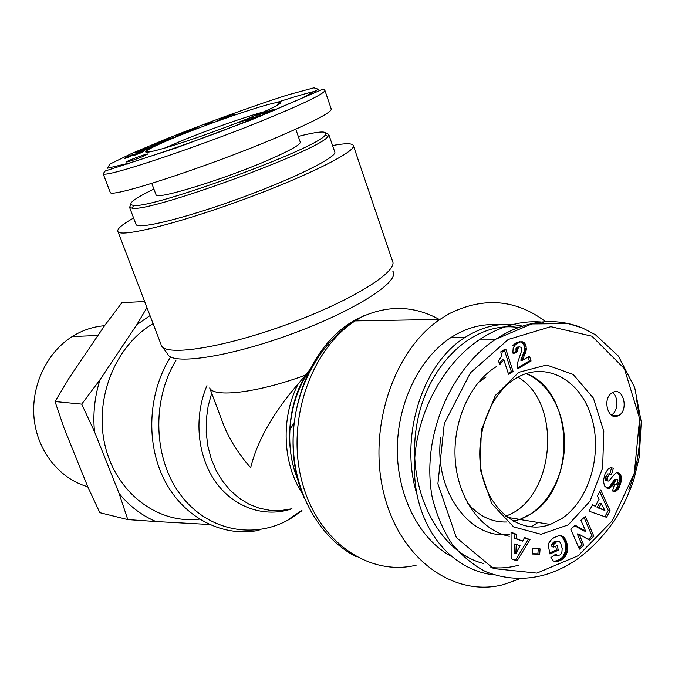 <?xml version="1.0" encoding="UTF-8"?>
<svg xmlns="http://www.w3.org/2000/svg" width="675" height="675" viewBox="0 0 675 675"><rect width="100%" height="100%" fill="white"/><g stroke="black" fill="none" stroke-linecap="round" stroke-linejoin="round"><path stroke-width="1.01" d="M130.781 204.5L129.583 207.377L132.317 208.212C150.39 212.482 321.756 149.597 327.983 136.384L328.717 134.283L326.05 133.296M298.274 136.409C319.326 131.068 328.295 130.596 325.207 135C318.853 147.842 151.36 209.309 133.54 205.352C126.605 204.449 133.397 199.024 153.908 189.068M135.861 223.965L136.114 224.64C138.805 229.643 186.823 217.789 241.448 197.707C296.106 177.694 338.243 156.465 334.699 151.765L328.809 134.57M155.942 194.527L156.094 194.915C156.398 200.121 224.758 179.111 268.869 159.806C290.461 150.356 300.907 144.425 300.223 142.012L295.777 129.195M178.681 135.894C161.19 142.999 150.5 147.968 146.61 150.803C139.531 156.026 173.88 146.332 216.329 130.705C258.82 115.13 289.313 101.005 278.699 102.279C268.507 103.013 214.819 121.162 178.681 135.894M160.203 141.708L175.584 136.822L159.57 142.644L165.645 140.948L161.266 142.762L150.28 145.817L166.286 140.012L160.203 141.708M192.291 130.216L176.858 135.312L190.755 129.668L182.301 133.27L188.899 131.279L192.08 129.946L186.469 131.752L194.586 128.571L197.564 127.955L192.291 130.216M222.092 119.205L216.363 121.222L226.657 116.404L232.706 114.269L236.183 114.252L222.092 119.205M138.088 151.301L157.731 144.34L146.855 149.504L134.679 152.904L138.088 151.301L138.307 151.892M140.29 152.634L124.276 158.448L129.49 155.874L133.633 154.347L129.052 156.668L140.813 151.85L144.374 150.795L143.758 151.462L134.468 155.284L140.434 153.023M248.273 119.095L238.958 122.496L252.382 117.003L253.462 117.011L251.269 118.648L260.685 115.071L249.311 119.737L245.843 120.597L248.273 119.095L248.813 120.623M272.32 109.789L274.21 109.299L271.704 110.776L268.017 112.286L256.897 115.147L272.32 109.789L272.725 110.945M212.557 122.192L204.93 124.748L212.557 122.192M142.391 156.701C134.03 159.983 128.815 161.696 126.748 161.857C125.525 161.359 147.521 153.174 147.774 154.035L142.391 156.701M103.14 173.728L110.236 192.367C110.008 198.712 210.077 165.982 278.319 136.789C314.314 121.348 331.957 112.084 331.239 108.987L324.911 90.399C324.43 93.471 306.585 102.322 271.384 116.952C213.308 141.463 105.148 178.689 103.132 173.72L105.241 170.986L176.116 147.935L251.007 119.99L321.688 89.724C324.118 89.454 325.19 89.682 324.92 90.391M164.464 148.188L183.001 140.206C208.778 129.668 245.084 116.902 263.959 111.805M164.523 139.919L164.717 140.442M154.6 144.028L154.794 144.568M159.57 142.644L159.764 143.184M194.586 128.571L194.813 129.178M182.984 133.203L183.144 133.658M182.942 133.211L183.111 133.675M182.604 133.27L182.79 133.785M182.402 133.296L182.604 133.844M182.301 133.27L182.52 133.869M181.643 133.085L181.988 134.047M180.875 133.397L181.204 134.3M180.183 133.675L180.495 134.528M179.584 133.928L179.871 134.713M179.069 134.148L179.339 134.865M178.563 134.367L178.799 135.017M178.073 134.595L178.276 135.143M177.66 134.797L177.829 135.253M229.5 116.142L225.526 117.543L229.584 116.378M232.706 114.269L233.094 115.341M226.657 116.404L226.834 116.902M146.036 151.335L146.88 150.93M147.293 148.39L140.459 150.778L147.293 148.39L147.58 149.158M145.091 149.437L145.277 149.943M140.459 150.778L140.636 151.242M145.859 152.002L147.85 151.394M140.552 152.474L140.712 152.904M143.589 150.981L143.767 151.453L143.581 150.981M143.007 151.141L143.235 151.732M142.357 151.343L142.619 152.044M141.632 151.58L141.927 152.364M140.813 151.85L141.143 152.719M140.543 151.943L140.881 152.837M135.818 153.723L135.979 154.153M135.042 154.052L135.219 154.507M134.848 154.128L135.025 154.6M134.367 154.339L134.544 154.811M133.852 154.567L134.03 155.047M133.296 154.82L133.473 155.292M132.705 155.09L132.874 155.545M132.072 155.385L132.232 155.815M127.87 156.549L128.174 157.359M127.313 156.794L127.6 157.562M126.799 157.03L127.069 157.739M126.301 157.267L126.546 157.916M125.828 157.494L126.039 158.077M125.39 157.722L125.575 158.212M125.255 157.798L125.423 158.254M140.543 152.423L140.721 152.904M248.4 119.011L248.948 120.572M247.97 119.281L248.493 120.758M247.607 119.492L248.113 120.909M247.05 119.796L247.253 120.369M246.94 119.855L247.134 120.403M260.997 115.999L260.677 115.071L261.014 115.99M260.55 115.037L260.896 116.041M260.204 115.079L260.584 116.168M259.647 115.189L260.061 116.378M255.454 117.07L255.808 118.083M255.251 117.18L255.597 118.159M254.407 117.551L254.745 118.505M253.859 117.771L254.197 118.724M252.669 118.209L253.015 119.188M252.205 118.37L252.56 119.374M251.269 118.648L251.648 119.728M251.007 118.707L251.404 119.829M250.864 118.665L251.286 119.872M252.88 116.902L253.032 117.332M252.382 117.003L252.593 117.602M274.21 109.299L274.615 110.438M268.658 111.434L269.106 112.708M262.575 115.366L262.136 115.476M261.377 113.316L261.596 113.94M271.949 111.535L271.679 110.776L271.966 111.527M271.578 110.717L271.873 111.569M513.127 521.176L519.801 519.37C544.565 510.638 563.144 479.925 564.46 447.179C565.861 414.425 549.872 383.206 525.943 373.629M505.778 516.097C554.977 499.213 563.102 402.798 517.877 377.165M522.965 326.236C503.229 321.722 483.882 325.477 464.906 337.508C422.272 363.808 399.043 437.105 416.922 494.303M490.868 567.43C500.31 568.527 509.659 567.759 518.915 565.11M483.249 563.406C438.396 552.099 406.316 489.164 416.467 426.769C426.085 364.272 474.356 320.085 518.915 327.603M499.028 324.818C482.507 323.392 466.493 327.62 450.984 337.508C419.453 357.936 397.313 403.135 397.322 449.761C397.313 496.387 419.437 539.123 450.908 556.116M440.581 437.873C433.949 491.442 470.306 540.228 509.296 534.271M531.225 526.947L538 522.442M526.053 373.587C573.868 390.175 577.209 486.11 531.191 513.742L519.742 519.472L513.236 521.235M506.883 522.003C491.856 522.467 478.744 516.139 467.539 503.018M478.212 382.582L486.11 377.021M568.24 524.863L590.06 501.128L602.623 467.893L603.804 431.359L593.418 398.14L573.176 374.431L546.64 365.015L518.805 372.305L495.349 395.457L481.368 430.085L480.052 468.939L491.712 503.643L513.65 526.905L541.038 534.263L568.24 524.863M583.858 545.214L579.428 549.146L570.763 529.166L575.235 525.26L585.664 531.242L580.939 520.282L585.352 516.426L593.89 536.321L589.553 540.169L579.099 534.195L583.858 545.214L582.036 544.902L577.277 533.9L579.099 534.195M553.888 537.646L558.672 535.714L562.79 536.389L565.979 540.236L567.472 545.619L567.413 551.163L565.287 556.495L562.005 559.55L556.63 561.71L553.373 560.992L550.876 557.634L555.837 554.074L557.288 555.584L560.199 554.909L561.878 552.521L562.182 548.362L560.52 542.742L559.212 541.603L556.647 541.738L553.34 544.86L553.753 547.037L557.347 545.442L558.242 550.235L549.923 553.964L548.066 544.092L551.264 539.764L553.888 537.646M524.559 537.502L530.018 539.646L517.042 560.933L511.135 558.689L511.059 532.204L516.729 534.431L516.535 538.709L522.653 541.097L524.559 537.502M606.547 517.303L589.072 511.211L592.54 504.849L595.316 506.107L599.062 499.23L597.35 496.041L600.716 489.89L610.099 510.722L606.547 517.303M607.567 476.963L607.222 479.478L607.939 480.887L608.74 481.123L615.566 473.057L617.819 472.559L619.777 473.648L621.245 476.423L621.405 480.33L620.283 484.667L618.173 489.105L615.414 491.341L612.444 490.995L614.495 484.566L616.081 484.633L617.448 482.988L617.912 480.625L617.296 479.503L616.005 480.009L612.158 486.017L610.023 487.991L607.264 488.312L604.471 485.857L603.349 480.743L605.138 473.631L608.302 468.695L610.445 467.8L613.347 468.112L611.558 474.356L609.626 474.145L607.567 476.963L605.728 476.752L607.787 473.934L609.668 474.128M522.771 359.623L522.577 360.248L529.529 356.189L531.073 361.007L517.691 368.862L517.472 363.049L521.64 350.806L521.615 348.368L520.914 347.262L519.463 346.882L517.759 348.629L517.835 351.591L513.169 353.708L512.899 352.038L513.194 347.811L515.784 344.225L520.864 341.736L524.188 342.698L525.985 345.592L526.348 349.819L522.771 359.623L520.99 359.589L524.34 350.949L524.534 346.967L523.252 343.634L520.594 341.803M499.711 364.584L498.496 360.889L501.339 356.417L502.251 351.844L506.014 349.684L513.118 371.545L508.537 374.237L503.871 359.902L499.711 364.584M532.735 548.716L540.076 548.885L539.696 554.158L532.347 554.006L532.735 548.716M612.098 392.782L612.748 392.42C623.557 386.412 629.235 411.142 618.157 415.741C607.989 421.217 601.94 398.469 612.098 392.782M543.248 322.186C524.72 320.304 506.107 324.498 487.417 334.758L480.254 339.137C439.737 365.58 411.387 423.2 414.703 476.491C417.859 529.833 451.946 570.341 493.881 574.847M561.895 518.527L550.311 524.441C522.467 534.786 491.223 513.523 482.363 475.934C473.192 438.497 489.071 393.727 516.308 378.051C545.535 360.695 580.044 379.502 591.283 416.281C602.935 452.824 589.731 499.854 561.895 518.527M578.829 547.746L582.036 544.902M588.229 539.418L592.059 536.017L584.111 517.514M593.89 536.321L592.059 536.017M585.664 531.242L583.833 530.947L574.712 525.715M549.728 552.909L556.436 549.906L555.736 546.159M558.242 550.235L556.436 549.906M553.753 547.037L551.947 546.716L551.534 544.539L552.572 543.181L554.96 541.375L558.461 541.409M553.34 544.86L551.534 544.539M553.711 544.337L551.905 544.016M554.377 543.502L552.572 543.181M554.993 542.86L553.188 542.54M555.086 542.767L553.281 542.455M555.837 542.185L554.032 541.873M556.647 541.738L554.842 541.426M556.765 541.688L554.96 541.375M557.643 541.426L555.837 541.114M557.288 555.584L554.833 554.791M557.052 555.474L555.247 555.137M556.386 554.917L555.019 554.664M555.761 561.76L554.42 561.499M555.964 561.769L554.183 561.431L559.322 559.71L562.916 556.909L565.599 550.834L565.667 545.299L564.57 540.844L562.334 537.173L559.946 535.612M556.63 561.71L554.825 561.355M557.39 561.541L555.584 561.195M558.233 561.288L556.428 560.942M559.178 560.95L557.373 560.604M560.199 560.503L558.394 560.157M561.127 560.048L559.322 559.71M562.005 559.55L560.199 559.204M562.807 559.027L560.992 558.681M563.524 558.461L561.718 558.124M564.165 557.862L562.359 557.525M564.722 557.246L562.916 556.909M565.287 556.495L563.482 556.158M565.852 555.592L564.038 555.255M566.342 554.639L564.528 554.302M566.755 553.643L564.941 553.314M567.084 552.597L565.27 552.268M567.337 551.5L565.532 551.171M567.413 551.163L565.599 550.834M567.557 550.1L565.743 549.779M567.633 549.011L565.819 548.682M567.65 547.906L565.836 547.577M567.591 546.775L565.777 546.446M567.472 545.619L565.667 545.299M567.287 544.447L565.473 544.126M567.27 544.354L565.456 544.033M567.017 543.215L565.203 542.903M566.722 542.152L564.908 541.831M566.376 541.156L564.57 540.844M565.979 540.236L564.165 539.924M565.532 539.376L563.718 539.063M565.026 538.583L563.22 538.27M564.764 538.203L562.95 537.891M564.14 537.477L562.334 537.173M563.49 536.87L561.676 536.566M562.79 536.389L560.984 536.077M562.047 536.009L560.233 535.705M561.254 535.756L560.782 535.672M516.257 544.303L514.477 543.974L514.055 553.298L515.835 553.635L520.087 545.788L516.257 544.303L515.835 553.635M530.018 539.646L524.391 537.823M522.653 541.097L514.755 538.388L514.949 534.119L511.068 532.592M516.535 538.709L514.755 538.388M516.729 534.431L514.949 534.119M515.422 560.317L528.23 539.333M601.248 503.474L599.417 503.221L597.08 507.507L604.901 510.469L601.248 503.474L598.911 507.769L597.08 507.507M598.911 507.769L604.901 510.469M604.876 516.721L608.268 510.46L599.771 491.619M610.099 510.722L608.268 510.46M595.316 506.107L592.296 505.305M607.247 478.111L605.416 477.9L605.728 476.752M609.727 474.103L611.508 467.91L610.993 467.716M613.347 468.112L611.508 467.91M608.825 488.438L607.036 488.211M607.011 488.202L609.846 486.346L614.638 479.343L617.296 479.503M609.297 488.32L607.458 488.093M610.023 487.991L608.183 487.763M610.757 487.477L608.917 487.249M611.499 486.785L609.66 486.557M611.685 486.574L609.846 486.346M612.158 486.017L610.318 485.789M612.664 485.325L610.824 485.106M613.212 484.523L611.364 484.296M613.794 483.604L611.955 483.384M614.427 482.574L612.588 482.355M615.381 480.946L613.533 480.735M616.005 480.009L614.166 479.798M616.477 479.554L614.638 479.343M616.553 479.512L614.714 479.292M615.338 484.76L614.469 484.65M614.672 491.476L613.406 491.316M613.018 491.206L614.933 490.421L616.334 488.877L619.397 481.089L619.397 476.212L618.494 474.137L616.748 472.601M615.414 491.341L613.567 491.113M616.115 491.079L614.275 490.852M616.781 490.649L614.933 490.421M617.093 490.388L615.254 490.151M617.633 489.797L615.794 489.569M618.173 489.105L616.334 488.877M618.688 488.278L616.84 488.05M619.186 487.333L617.338 487.105M619.675 486.262L617.827 486.034M620.131 485.072L618.292 484.852M620.283 484.667L618.435 484.447M620.679 483.469L618.832 483.249M621 482.355L619.152 482.136M621.245 481.309L619.397 481.089M621.405 480.33L619.557 480.119M621.489 479.436L619.642 479.216M621.506 478.55L619.658 478.339M621.422 477.436L619.583 477.225M621.245 476.423L619.397 476.212M620.941 475.512L619.102 475.31M620.806 475.208L618.967 474.998M620.342 474.348L618.494 474.137M619.777 473.648L617.937 473.437M619.127 473.099L617.288 472.897M618.57 472.787L616.781 472.593M608.268 481.072L606.099 480.676L605.416 477.9M607.939 480.887L606.099 480.676M607.551 480.457L605.711 480.237M607.222 479.478L605.382 479.267M607.179 479.14L605.34 478.921M522.577 360.248L520.788 360.214L520.99 359.589M523.226 358.324L521.446 358.298M523.724 357.159L521.935 357.126M524.458 355.548L522.669 355.514M524.593 355.261L522.813 355.236M525.251 353.7L523.462 353.675M525.758 352.274L523.969 352.249M526.129 350.975L524.34 350.949M526.348 349.819L524.559 349.793M526.433 348.435L524.644 348.418M526.323 346.984L524.534 346.967M525.985 345.592L524.205 345.575M525.698 344.798L523.91 344.79M525.04 343.642L523.252 343.634M524.188 342.698L522.399 342.689M523.597 342.284L521.817 342.276M522.543 341.828L520.763 341.82M519.64 341.685L515.717 343.086L512.401 345.87M513.042 352.932L516.054 351.565L515.978 348.612L517.143 347.102L519.463 346.882M517.835 351.591L516.054 351.565M517.826 351.548L516.038 351.523M517.624 349.869L515.843 349.852M517.759 348.629L515.978 348.612M518.029 347.988L516.248 347.971M518.932 347.119L517.143 347.102M517.514 367.867L529.284 360.973L528.027 357.067M531.073 361.007L529.284 360.973M503.871 359.902L502.099 359.868L499.348 363.496M508.241 373.309L511.338 371.495L504.242 349.667L500.47 352.029M513.118 371.545L511.338 371.495M506.014 349.684L504.242 349.667M532.373 553.702L537.899 553.821L538.262 548.842M539.696 554.158L537.899 553.821M611.28 415.032C618.258 411.632 618.958 396.765 612.352 392.631M496.614 366.457C470.07 382.303 452.267 422.035 455.304 460.645C458.224 499.281 481.393 530.845 509.304 536.296M223.889 425.638L209.697 387.939C213.511 397.988 258.297 392.681 305.589 375.064L298.282 383.738C273.164 412.771 257.285 440.758 250.653 467.708C238.697 454.013 229.778 439.99 223.889 425.638L221.628 419.614M305.589 375.064L311.622 367.529M133.608 218.008C121.728 224.716 116.522 229.281 117.99 231.694C121.146 237.566 177.744 223.678 242.772 199.783C307.842 175.947 357.455 150.863 353.295 145.344C351.869 143.151 344.959 143.218 332.564 145.538M199.37 519.126C158.709 524.273 117.18 493.948 105.494 447.289C93.53 400.748 114.396 346.874 151.85 324.413L153.098 323.663M545.653 321.688C515.97 299.346 483.916 296.637 449.491 313.546L439.881 319.452C393.204 350.941 367.301 429.249 384.083 494.471C400.461 559.904 454.326 597.62 503.466 584.592L519.809 578.753M289.634 430.355L294.216 422.525M296.654 476.643L297.211 476.305M144.653 301.531L121.989 302.619L104.878 325.249L69.23 377.89L55.029 401.549L63.897 427.604L87.758 486.751L99.841 512.679L127.778 519.59L119.129 493.476C129.532 506.191 141.792 515.548 155.925 521.53L127.778 519.59M150.027 315.605L136.814 324.7L146.956 307.564M81.717 404.123L100.018 379.73C94.652 396.664 92.812 413.994 94.508 431.713L81.717 404.123L55.029 401.549M209.292 524.483L155.925 521.53M100.018 379.73L136.814 324.7M119.129 493.476L94.508 431.713M87.758 486.743C59.797 478.963 37.564 451.432 34.138 418.88C30.679 386.345 46.524 352.662 72.225 336.538C82.392 330.202 93.175 326.599 104.566 325.713M315.638 91.125C306.517 93.192 293.389 97.031 276.261 102.642M165.172 139.354C204.204 123.753 250.248 106.895 287.963 94.854L313.934 87.817L318.389 89.26L301.396 98.415L267.275 113.197L221.678 131.119C187.329 143.893 156.651 154.507 129.642 162.97L107.266 168.252L109.924 164.109L131.617 153.503L165.172 139.354M247.944 119.298L248.459 120.766M628.898 489.451C640.086 460.392 642.625 430.397 636.525 399.482M579.918 326.97C554.597 317.824 528.981 320.397 503.077 334.699L495.762 339.196C453.929 366.339 420.466 432.54 432.186 497.23C436.489 514.738 443.087 530.288 452.005 543.907C462.046 555.913 473.31 565.178 485.798 571.691C505.111 579.217 524.534 580.331 544.075 575.024C555.55 571.75 566.452 566.57 576.771 559.491C592.076 548.438 605.323 534.372 616.511 517.286C623.447 505.516 629.252 492.919 633.909 479.495L639.292 456.975L641.25 421.723L634.711 387.585L618.401 356.096L595.375 334.69L582.584 328.016L568.358 323.629L531.816 323.907L495.762 339.196M578.23 555.685L536.887 573.117L493.45 568.561L456.351 537.57L437.898 483.848L444.293 423.546L470.45 372.802L508.258 339.449L550.834 326.666L591.992 336.209L624.409 368.668L639.655 418.694L634.289 473.394L612.141 520.965L578.23 555.685M615.111 481.418L613.263 481.199M523.277 358.231L521.488 358.197M291.938 508.756L281.095 510.536L270.152 510.368L259.36 508.241L248.965 504.166L239.22 498.218L230.361 490.514L222.607 481.216L216.169 470.526L211.216 458.713L207.866 446.04L206.221 432.827L206.314 419.403L208.153 406.097L211.688 393.23M206.955 385.644C193.649 416.855 197.235 456.038 215.612 481.899C234.006 507.786 264.895 518.02 291.963 508.764M298.282 383.738C280.589 417.437 282.428 463.987 302.51 493.695M305.969 374.667C287.93 403.65 283.947 448.234 298.418 481.047C283.103 445.972 288.495 398.537 310.989 368.44M439.29 319.461C413.429 305.159 386.513 304.805 358.543 318.398C304.433 344.081 275.873 434.227 304.087 497.686M353.413 145.699L392.555 261.242C398.309 271.628 351.312 300.991 287.542 324.262C223.838 347.65 166.548 356.476 161.57 345.828L167.51 353.793C170.843 365.445 227.559 357.497 291.035 334.192C354.569 311.015 400.528 281.374 392.875 271.282M117.99 231.694L160.996 344.343M301.987 510.671L290.832 518.442C255.226 539.865 208.347 531.428 181.018 495.425C153.546 459.616 151.251 401.152 175.897 360.568M170.615 356.898C147.766 392.918 145.454 444.201 165.088 481.334C184.714 518.527 223.324 537.57 259.116 530.263M416.18 565.186C368.955 576.737 317.545 541.553 301.944 481.477C285.955 421.588 310.508 349.912 355.109 320.912L364.298 315.478M133.54 205.352L132.317 208.212M325.207 135L327.983 136.384M136.114 224.64L129.583 207.377M277.315 105.351L278.699 102.279M149.15 152.027L146.61 150.803M126.748 161.857L127.55 164M156.094 194.915L151.782 183.381M507.372 517.362L519.801 519.37M450.984 337.508L464.906 337.508M480.263 339.128L495.821 339.154M519.742 519.472L550.311 524.441M609.626 474.145L607.787 473.934M618.157 415.741L611.727 415.327M301.489 510.57L288.039 519.742M153.377 324.388L151.85 324.413M356.408 556.799C319.41 538 293.903 492.851 293.144 443.205C292.385 393.618 317.183 344.039 355.109 320.912L439.881 319.452M72.225 336.538L97.951 335.483"/></g></svg>
